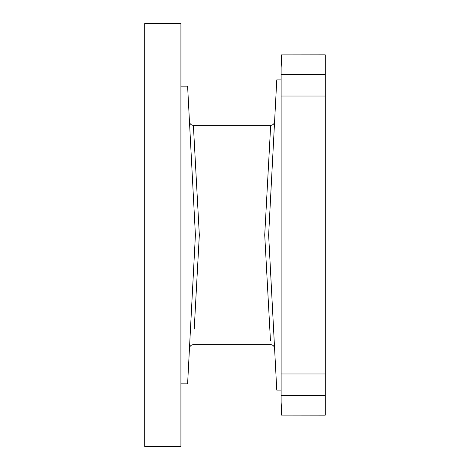 <?xml version="1.0" encoding="UTF-8"?>
<svg xmlns="http://www.w3.org/2000/svg" width="470" height="470" viewBox="0 0 470 470"><rect width="100%" height="100%" fill="white"/><g stroke="black" fill="none" stroke-linecap="round" stroke-linejoin="round"><path stroke-width="0.7" d="M325.24 415.169L325.24 54.831L281.125 54.896L281.125 415.104L325.24 415.169M144.76 446.5L144.76 23.5L180.921 23.5L180.921 446.5L144.76 446.5M180.921 86.169L187.606 86.169L195.403 235L187.606 383.831L180.921 383.831M193.91 206.453L195.403 235L189.481 348.023M190.385 330.815L190.479 329M189.539 123.093L191.496 160.464M190.479 141L190.18 135.266M193.376 125.331L199.327 235L195.403 235L189.463 121.624C189.786 123.892 191.09 125.132 193.376 125.331L270.673 125.331L270.438 129.614M270.438 340.392L264.722 235L270.673 125.331C272.958 125.132 274.257 123.892 274.586 121.624L268.64 235L264.722 235M195.403 235L189.463 348.382C189.786 346.108 191.09 344.868 193.376 344.669L270.673 344.669C272.958 344.868 274.257 346.108 274.586 348.376L268.64 235L276.771 390.1L281.125 390.1M199.327 235L194.216 329.129M281.125 79.9L276.771 79.9L268.64 235L274.586 121.624M274.562 348.023L273.728 332.031M325.24 235L281.125 235M281.125 402.203L281.8 415.169M325.24 395.634L281.125 395.634M325.24 74.366L281.125 74.366M281.8 54.831L281.125 67.797M325.24 96.033L281.125 96.033M325.24 373.967L281.125 373.967M274.55 347.788L274.58 348.264M268.64 235L270.92 278.428M271.313 286.03L272.947 317.109"/></g></svg>
